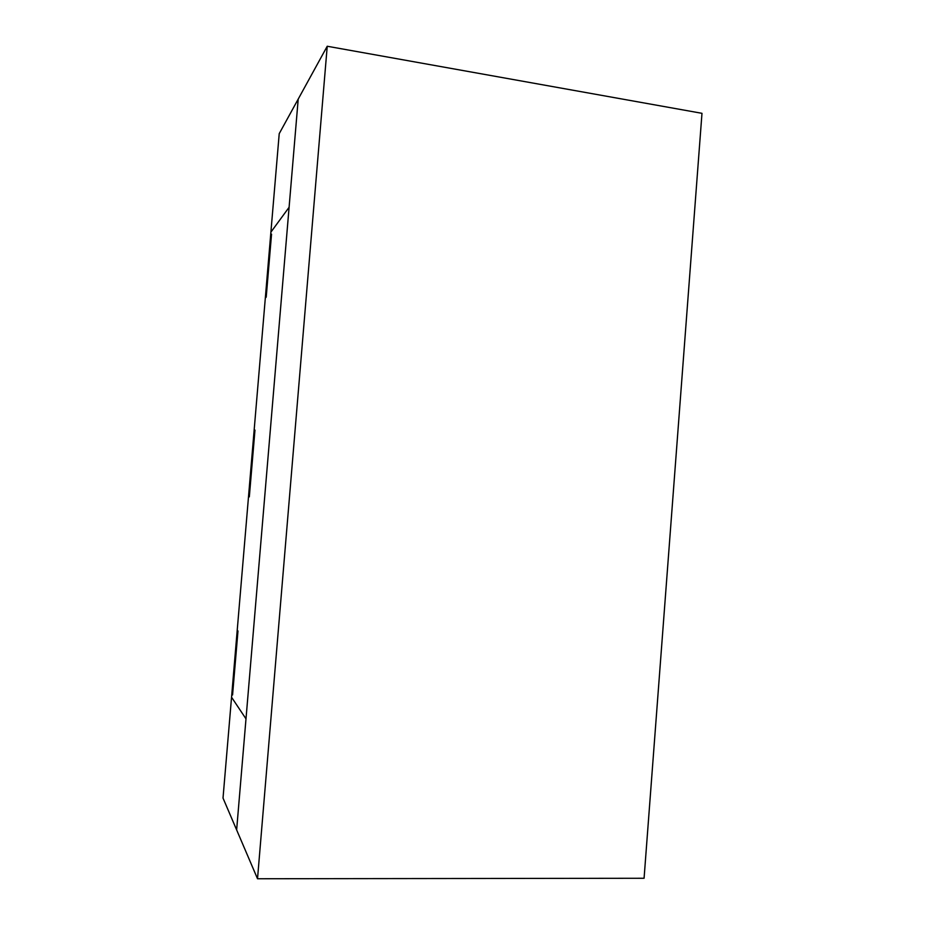 <?xml version="1.0" encoding="UTF-8"?>
<svg xmlns="http://www.w3.org/2000/svg" width="925" height="925" viewBox="0 0 925 925"><rect width="100%" height="100%" fill="white"/><g stroke="black" fill="none" stroke-linecap="round" stroke-linejoin="round"><path stroke-width="1.39" d="M327.23 46.25L298.208 99.091L289.097 207.292L270.898 232.14L237.216 630.226L237.979 630.989L232.568 694.952L231.84 693.877L231.551 697.23L245.992 718.852L231.551 697.23L223.017 798.078L231.551 697.23L245.992 718.852L231.551 697.23L223.017 798.078L236.638 829.91L289.097 207.292L270.898 232.14L279.223 133.651L270.898 232.14L289.097 207.292L270.898 232.14L279.223 133.651L298.208 99.091L289.097 207.292L298.208 99.091L279.223 133.651L298.208 99.091L236.638 829.91L223.017 798.078L236.638 829.91L245.992 718.852L236.638 829.91L257.52 878.75L644.077 878.264L701.982 113.324L327.23 46.25L257.52 878.75M266.215 297.098L271.545 234.187L270.62 235.436L265.325 298.035L266.215 297.098L265.325 298.035L266.215 297.098L265.325 298.035L270.62 235.436L271.545 234.187L266.215 297.098L271.545 234.187L270.62 235.436L271.545 234.187L266.215 297.098M254.976 430.09L249.322 496.875L248.501 496.794L249.322 496.875L248.501 496.794L254.132 430.356L248.501 496.794L249.322 496.875L254.976 430.09L254.132 430.356L254.976 430.09L254.132 430.356L254.976 430.09L249.322 496.875L254.976 430.09M232.568 694.952L237.979 630.989L237.216 630.226L231.84 693.877L237.216 630.226L237.979 630.989L237.216 630.226L231.84 693.877L232.568 694.952L237.979 630.989L232.568 694.952L231.84 693.877L232.568 694.952"/></g></svg>
